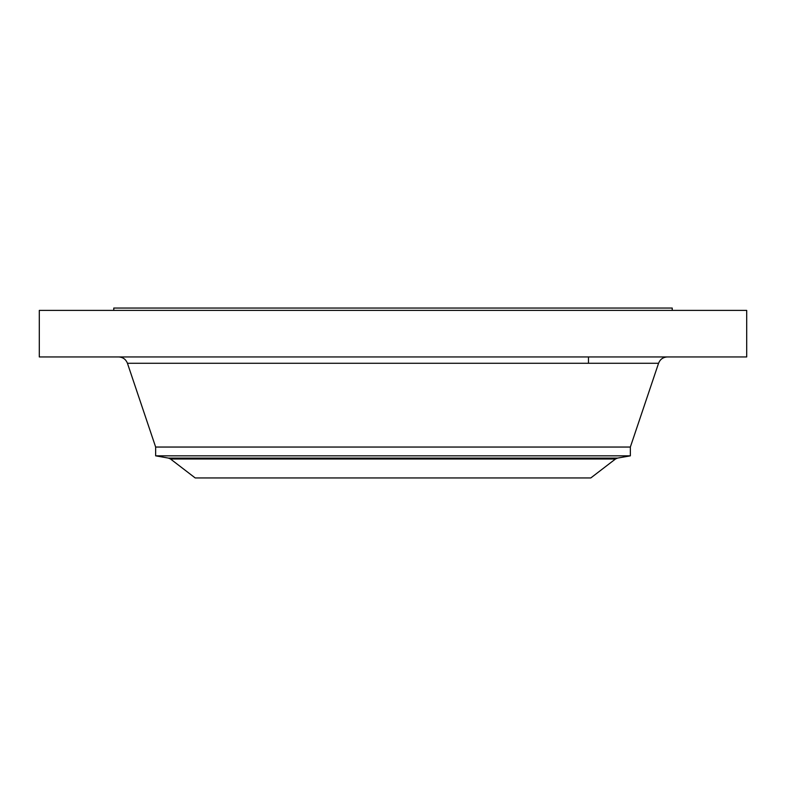 <?xml version="1.0" encoding="UTF-8"?>
<svg xmlns="http://www.w3.org/2000/svg" width="786" height="786" viewBox="0 0 786 786"><rect width="100%" height="100%" fill="white"/><g stroke="black" fill="none" stroke-linecap="round" stroke-linejoin="round"><path stroke-width="1.18" d="M39.3 310.401L746.7 310.401L746.7 356.942L39.3 356.942L39.3 310.401M113.764 310.401L113.764 308.053L672.236 308.053L672.236 310.401M170.513 458.995L195.203 477.947L590.797 477.947L615.487 458.995L170.513 458.995L168.489 458.1L617.511 458.1L615.487 458.995M630.352 455.841L630.352 447.047L155.648 447.047L155.648 455.841L630.352 455.841L617.511 458.1M155.648 447.047L127.44 363.279L658.56 363.279C660.152 359.281 663.089 357.168 667.383 356.942M588.468 356.942L588.468 363.279M630.352 447.047L658.56 363.279M127.44 363.279C125.848 359.281 122.911 357.168 118.617 356.942M155.648 455.841L168.489 458.1"/></g></svg>
